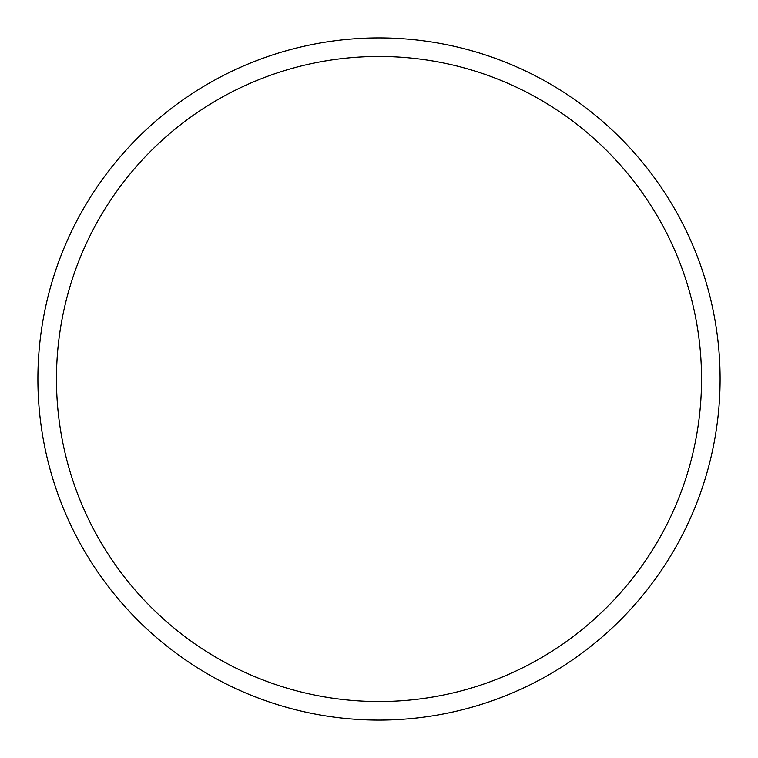 <?xml version="1.0" encoding="UTF-8"?>
<svg xmlns="http://www.w3.org/2000/svg" width="758" height="758" viewBox="0 0 758 758"><rect width="100%" height="100%" fill="white"/><g stroke="black" fill="none" stroke-linecap="round" stroke-linejoin="round"><path stroke-width="1.14" d="M701.538 379A322.538 322.538 0 0 0 379 56.462A322.538 322.538 0 0 0 56.462 379A322.538 322.538 0 0 0 379 701.538A322.538 322.538 0 0 0 701.538 379M37.9 379A341.1 341.1 0 0 1 379 37.9A341.1 341.1 0 0 1 720.1 379A341.1 341.1 0 0 1 379 720.1A341.1 341.1 0 0 1 37.9 379"/></g></svg>
